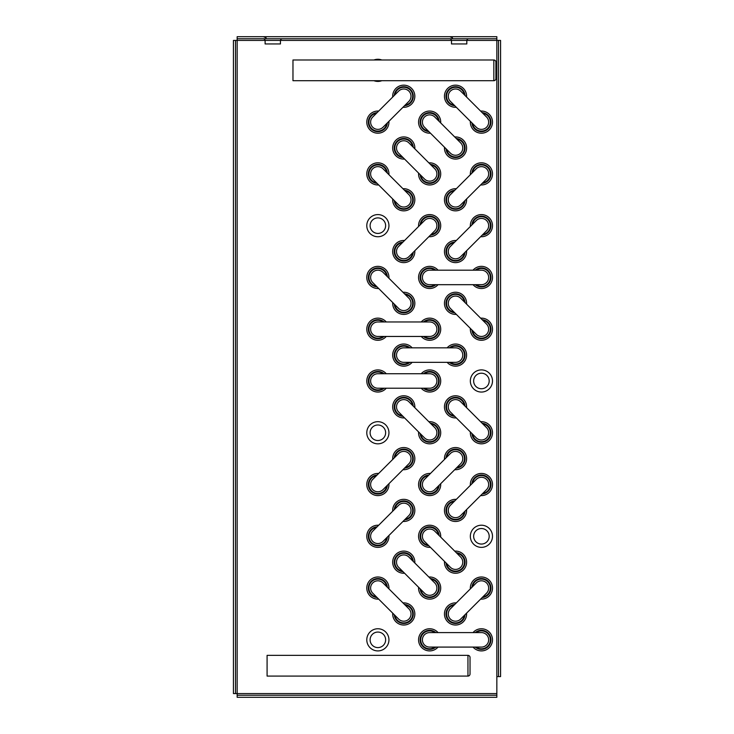 <?xml version="1.0" encoding="UTF-8"?>
<svg xmlns="http://www.w3.org/2000/svg" width="734" height="734" viewBox="0 0 734 734"><rect width="100%" height="100%" fill="white"/><g stroke="black" fill="none" stroke-linecap="round" stroke-linejoin="round"><path stroke-width="1.1" d="M237.155 38.774L237.155 36.7L496.845 36.7L496.845 40.425L500.57 40.425L500.57 676.592L496.845 676.592L496.845 695.226L237.155 695.226L237.155 693.575L233.43 693.575L233.43 40.425L237.155 40.425L237.155 38.774L496.845 38.774M468.476 38.774L467.301 39.26L466.815 40.425L466.815 43.948L451.493 43.948L451.493 40.425L496.845 40.425L496.845 676.592M237.155 695.226L237.155 697.3L496.845 697.3L496.845 695.226M498.496 676.592L498.496 40.425M235.504 693.575L235.504 40.425M282.095 38.774L280.92 39.26L280.443 40.425L280.443 43.948L265.112 43.948L265.112 40.425L451.493 40.425L451.006 39.26L449.832 38.774M408.884 463.76A7.248 7.248 0 0 0 408.884 453.511A7.248 7.248 0 0 0 398.635 453.511L372.744 479.394A7.248 7.248 0 0 0 372.744 489.642A7.248 7.248 0 0 0 383.001 489.642L408.884 463.76A7.248 7.248 0 0 0 408.884 453.511M489.183 536.288A7.762 7.762 0 0 1 481.412 544.059A7.762 7.762 0 0 1 473.65 536.288A7.762 7.762 0 0 1 481.412 528.526A7.762 7.762 0 0 1 489.183 536.288M489.183 380.983A7.762 7.762 0 0 1 481.412 388.745A7.762 7.762 0 0 1 473.65 380.983A7.762 7.762 0 0 1 481.412 373.211A7.762 7.762 0 0 1 489.183 380.983M385.634 639.837A7.762 7.762 0 0 1 377.872 647.599A7.762 7.762 0 0 1 370.11 639.837A7.762 7.762 0 0 1 377.872 632.066A7.762 7.762 0 0 1 385.634 639.837M385.634 432.748A7.762 7.762 0 0 1 377.872 440.519A7.762 7.762 0 0 1 370.11 432.748A7.762 7.762 0 0 1 377.872 424.986A7.762 7.762 0 0 1 385.634 432.748M385.634 225.668A7.762 7.762 0 0 1 377.872 233.43A7.762 7.762 0 0 1 370.11 225.668A7.762 7.762 0 0 1 377.872 217.897A7.762 7.762 0 0 1 385.634 225.668M408.884 515.534A7.248 7.248 0 0 0 408.884 505.286A7.248 7.248 0 0 0 398.635 505.286L372.744 531.168A7.248 7.248 0 0 0 372.744 541.417A7.248 7.248 0 0 0 383.001 541.417L408.884 515.534A7.248 7.248 0 0 0 408.884 505.286M384.056 373.734A9.524 9.524 0 0 0 368.349 380.983A9.524 9.524 0 0 0 384.056 388.222M383.12 388.222A8.946 8.946 0 0 1 368.927 380.983A8.946 8.946 0 0 1 383.12 373.734M384.056 321.96A9.524 9.524 0 0 0 368.349 329.208A9.524 9.524 0 0 0 384.056 336.456M383.12 336.456A8.946 8.946 0 0 1 368.927 329.208A8.946 8.946 0 0 1 383.12 321.96M383.001 582.934A7.248 7.248 0 0 0 372.744 582.934A7.248 7.248 0 0 0 372.744 593.191L398.635 619.074A7.248 7.248 0 0 0 408.884 619.074A7.248 7.248 0 0 0 408.884 608.825L383.001 582.934A7.248 7.248 0 0 0 372.744 582.934M408.884 101.365A7.248 7.248 0 0 0 408.884 91.108A7.248 7.248 0 0 0 398.635 91.108L372.744 117A7.248 7.248 0 0 0 372.744 127.248A7.248 7.248 0 0 0 383.001 127.248L408.884 101.365A7.248 7.248 0 0 0 408.884 91.108M413.251 406.113A9.524 9.524 0 0 0 403.755 397.342A9.524 9.524 0 0 0 394.241 406.489A9.524 9.524 0 0 0 403.003 416.361M402.342 415.701A8.946 8.946 0 0 1 394.837 406.15A8.946 8.946 0 0 1 412.591 405.452M409.939 347.843A9.524 9.524 0 0 0 394.231 355.091A9.524 9.524 0 0 0 409.939 362.339M409.003 362.339A8.946 8.946 0 0 1 394.809 355.091A8.946 8.946 0 0 1 409.003 347.843M471.916 122.881A9.524 9.524 0 0 0 481.788 131.643A9.524 9.524 0 0 0 490.936 122.119A9.524 9.524 0 0 0 482.165 112.623M482.834 113.284A8.946 8.946 0 0 1 482.128 131.037A8.946 8.946 0 0 1 472.577 123.541M439.143 121.367A9.524 9.524 0 0 0 429.262 112.605A9.524 9.524 0 0 0 420.114 122.119A9.524 9.524 0 0 0 428.885 131.615M428.225 130.955A8.946 8.946 0 0 1 428.931 113.201A8.946 8.946 0 0 1 438.473 120.706M387.368 173.141A9.524 9.524 0 0 0 377.496 164.379A9.524 9.524 0 0 0 368.349 173.894A9.524 9.524 0 0 0 377.12 183.39M376.459 182.729A8.946 8.946 0 0 1 377.166 164.976A8.946 8.946 0 0 1 386.708 172.481M420.151 174.646A9.524 9.524 0 0 0 430.023 183.408A9.524 9.524 0 0 0 439.171 173.894A9.524 9.524 0 0 0 430.399 164.398M431.06 165.058A8.946 8.946 0 0 1 430.353 182.812A8.946 8.946 0 0 1 420.811 175.307M420.151 588.815A9.524 9.524 0 0 0 430.023 597.577A9.524 9.524 0 0 0 439.171 588.062A9.524 9.524 0 0 0 430.399 578.566M431.06 579.227A8.946 8.946 0 0 1 430.353 596.981A8.946 8.946 0 0 1 420.811 589.475M387.368 587.31A9.524 9.524 0 0 0 377.496 578.548A9.524 9.524 0 0 0 368.349 588.062A9.524 9.524 0 0 0 377.12 597.559M376.459 596.898A8.946 8.946 0 0 1 377.166 579.144A8.946 8.946 0 0 1 386.708 586.649M465.026 406.113A9.524 9.524 0 0 0 448.795 400.131A9.524 9.524 0 0 0 454.777 416.361M454.117 415.701A8.946 8.946 0 0 1 449.199 400.535A8.946 8.946 0 0 1 464.365 405.452M423.463 388.222A9.524 9.524 0 0 0 436.381 387.717A9.524 9.524 0 0 0 436.638 374.514A9.524 9.524 0 0 0 423.463 373.734M424.399 373.734A8.946 8.946 0 0 1 436.455 375.175A8.946 8.946 0 0 1 424.399 388.222M430.399 235.164A9.524 9.524 0 0 0 436.381 218.925A9.524 9.524 0 0 0 420.151 224.907M420.811 224.246A8.946 8.946 0 0 1 435.968 219.338A8.946 8.946 0 0 1 431.06 234.495M394.259 200.538A9.524 9.524 0 0 0 410.489 206.511A9.524 9.524 0 0 0 404.507 190.28M405.177 190.941A8.946 8.946 0 0 1 410.086 206.107A8.946 8.946 0 0 1 394.92 201.199M423.463 336.456A9.524 9.524 0 0 0 436.381 335.943A9.524 9.524 0 0 0 436.638 322.74A9.524 9.524 0 0 0 423.463 321.96M424.399 321.96A8.946 8.946 0 0 1 436.455 323.4A8.946 8.946 0 0 1 424.399 336.456M394.259 304.078A9.524 9.524 0 0 0 410.489 310.06A9.524 9.524 0 0 0 404.507 293.829M405.177 294.49A8.946 8.946 0 0 1 410.086 309.647A8.946 8.946 0 0 1 394.92 304.738M482.165 494.019A9.524 9.524 0 0 0 490.936 484.523A9.524 9.524 0 0 0 481.788 474.999A9.524 9.524 0 0 0 471.916 483.77M472.577 483.1A8.946 8.946 0 0 1 482.128 475.604A8.946 8.946 0 0 1 482.834 493.358M428.885 475.026A9.524 9.524 0 0 0 420.114 484.523A9.524 9.524 0 0 0 429.262 494.037A9.524 9.524 0 0 0 439.143 485.275M438.473 485.936A8.946 8.946 0 0 1 428.931 493.441A8.946 8.946 0 0 1 428.225 475.687M413.251 147.25A9.524 9.524 0 0 0 397.021 141.277A9.524 9.524 0 0 0 403.003 157.507M402.342 156.847A8.946 8.946 0 0 1 397.433 141.68A8.946 8.946 0 0 1 412.591 146.589M377.12 112.623A9.524 9.524 0 0 0 371.138 128.863A9.524 9.524 0 0 0 387.368 122.881M386.708 123.541A8.946 8.946 0 0 1 371.542 128.45A8.946 8.946 0 0 1 376.459 113.284M413.251 561.427A9.524 9.524 0 0 0 397.021 555.445A9.524 9.524 0 0 0 403.003 571.676M402.342 571.015A8.946 8.946 0 0 1 397.433 555.849A8.946 8.946 0 0 1 412.591 560.758M377.12 526.792A9.524 9.524 0 0 0 371.138 543.032A9.524 9.524 0 0 0 387.368 537.049M386.708 537.71A8.946 8.946 0 0 1 371.542 542.619A8.946 8.946 0 0 1 376.459 527.462M404.507 519.901A9.524 9.524 0 0 0 410.489 503.671A9.524 9.524 0 0 0 394.259 509.653M394.92 508.992A8.946 8.946 0 0 1 410.086 504.084A8.946 8.946 0 0 1 405.177 519.241M377.12 475.026A9.524 9.524 0 0 0 371.138 491.257A9.524 9.524 0 0 0 387.368 485.275M386.708 485.936A8.946 8.946 0 0 1 371.542 490.844A8.946 8.946 0 0 1 376.459 475.687M394.259 614.707A9.524 9.524 0 0 0 403.755 623.478A9.524 9.524 0 0 0 413.279 614.321A9.524 9.524 0 0 0 404.507 604.449M405.177 605.11A8.946 8.946 0 0 1 412.673 614.661A8.946 8.946 0 0 1 394.92 615.367M475.228 647.085A9.524 9.524 0 0 0 488.413 646.296A9.524 9.524 0 0 0 488.147 633.103A9.524 9.524 0 0 0 475.228 632.589M476.164 632.589A8.946 8.946 0 0 1 488.22 645.636A8.946 8.946 0 0 1 476.164 647.085M482.165 597.559A9.524 9.524 0 0 0 488.147 581.328A9.524 9.524 0 0 0 471.916 587.31M472.577 586.649A8.946 8.946 0 0 1 487.743 581.741A8.946 8.946 0 0 1 482.834 596.898M446.033 562.932A9.524 9.524 0 0 0 462.264 568.914A9.524 9.524 0 0 0 456.282 552.684M456.943 553.344A8.946 8.946 0 0 1 461.851 568.501A8.946 8.946 0 0 1 446.694 563.593M493.835 59.995L292.967 59.995L292.967 80.703L493.835 80.703A2.074 2.074 0 0 0 495.909 78.639L495.909 62.069A2.074 2.074 0 0 0 493.835 59.995L493.835 80.703M456.282 468.127A9.524 9.524 0 0 0 462.264 451.896A9.524 9.524 0 0 0 446.033 457.878M446.694 457.218A8.946 8.946 0 0 1 461.851 452.309A8.946 8.946 0 0 1 456.943 467.466M471.916 433.5A9.524 9.524 0 0 0 488.147 439.483A9.524 9.524 0 0 0 482.165 423.252M482.834 423.913A8.946 8.946 0 0 1 487.743 439.079A8.946 8.946 0 0 1 472.577 434.161M439.143 535.536A9.524 9.524 0 0 0 422.903 529.553A9.524 9.524 0 0 0 428.885 545.784M428.225 545.123A8.946 8.946 0 0 1 423.316 529.966A8.946 8.946 0 0 1 438.473 534.875M454.777 500.909A9.524 9.524 0 0 0 448.795 517.14A9.524 9.524 0 0 0 465.026 511.158M464.365 511.818A8.946 8.946 0 0 1 449.199 516.736A8.946 8.946 0 0 1 454.117 501.57M435.822 270.185A9.524 9.524 0 0 0 422.646 270.974A9.524 9.524 0 0 0 422.903 284.168A9.524 9.524 0 0 0 435.822 284.682M434.886 284.682A8.946 8.946 0 0 1 422.839 271.635A8.946 8.946 0 0 1 434.886 270.185M454.777 242.055A9.524 9.524 0 0 0 448.795 258.285A9.524 9.524 0 0 0 465.026 252.303M464.365 252.964A8.946 8.946 0 0 1 449.199 257.873A8.946 8.946 0 0 1 454.117 242.715M404.507 468.127A9.524 9.524 0 0 0 410.489 451.896A9.524 9.524 0 0 0 394.259 457.878M394.92 457.218A8.946 8.946 0 0 1 410.086 452.309A8.946 8.946 0 0 1 405.177 467.466M420.151 433.5A9.524 9.524 0 0 0 436.381 439.483A9.524 9.524 0 0 0 430.399 423.252M431.06 423.913A8.946 8.946 0 0 1 435.968 439.079A8.946 8.946 0 0 1 420.811 434.161M387.368 276.681A9.524 9.524 0 0 0 371.138 270.699A9.524 9.524 0 0 0 377.12 286.93M376.459 286.269A8.946 8.946 0 0 1 371.542 271.112A8.946 8.946 0 0 1 386.708 276.021M403.003 242.055A9.524 9.524 0 0 0 397.021 258.285A9.524 9.524 0 0 0 413.251 252.303M412.591 252.964A8.946 8.946 0 0 1 397.433 257.873A8.946 8.946 0 0 1 402.342 242.715M404.507 105.733A9.524 9.524 0 0 0 410.489 89.502A9.524 9.524 0 0 0 394.259 95.484M394.92 94.824A8.946 8.946 0 0 1 410.086 89.906A8.946 8.946 0 0 1 405.177 105.072M465.026 302.564A9.524 9.524 0 0 0 448.795 296.582A9.524 9.524 0 0 0 454.777 312.822M454.117 312.152A8.946 8.946 0 0 1 449.199 296.995A8.946 8.946 0 0 1 464.365 301.903M475.228 284.682A9.524 9.524 0 0 0 488.413 283.902A9.524 9.524 0 0 0 488.147 270.699A9.524 9.524 0 0 0 475.228 270.185M476.164 270.185A8.946 8.946 0 0 1 488.22 283.241A8.946 8.946 0 0 1 476.164 284.682M486.541 593.191A7.248 7.248 0 0 0 486.541 582.934A7.248 7.248 0 0 0 476.293 582.934L450.401 608.825A7.248 7.248 0 0 0 450.401 619.074A7.248 7.248 0 0 0 460.649 619.074L486.541 593.191A7.248 7.248 0 0 0 486.541 582.934M482.165 235.164A9.524 9.524 0 0 0 488.147 218.925A9.524 9.524 0 0 0 471.916 224.907M472.577 224.246A8.946 8.946 0 0 1 487.743 219.338A8.946 8.946 0 0 1 482.834 234.495M454.777 190.28A9.524 9.524 0 0 0 448.795 206.511A9.524 9.524 0 0 0 465.026 200.529M464.365 201.199A8.946 8.946 0 0 1 449.199 206.107A8.946 8.946 0 0 1 454.117 190.941M465.026 95.484A9.524 9.524 0 0 0 448.795 89.502A9.524 9.524 0 0 0 454.777 105.733M454.117 105.072A8.946 8.946 0 0 1 449.199 89.906A8.946 8.946 0 0 1 464.365 94.824M449.346 362.339A9.524 9.524 0 0 0 462.53 361.559A9.524 9.524 0 0 0 462.264 348.356A9.524 9.524 0 0 0 449.346 347.843M450.281 347.843A8.946 8.946 0 0 1 462.337 360.899A8.946 8.946 0 0 1 450.281 362.339M471.916 329.961A9.524 9.524 0 0 0 488.147 335.943A9.524 9.524 0 0 0 482.165 319.712M482.834 320.373A8.946 8.946 0 0 1 487.743 335.53A8.946 8.946 0 0 1 472.577 330.621M435.822 632.589A9.524 9.524 0 0 0 422.646 633.369A9.524 9.524 0 0 0 422.903 646.571A9.524 9.524 0 0 0 435.822 647.085M434.886 647.085A8.946 8.946 0 0 1 422.839 634.029A8.946 8.946 0 0 1 434.886 632.589M454.777 604.449A9.524 9.524 0 0 0 448.795 620.689A9.524 9.524 0 0 0 465.026 614.707M464.365 615.367A8.946 8.946 0 0 1 449.199 620.276A8.946 8.946 0 0 1 454.117 605.11M482.165 183.39A9.524 9.524 0 0 0 488.147 167.159A9.524 9.524 0 0 0 471.916 173.141M472.577 172.481A8.946 8.946 0 0 1 487.743 167.563A8.946 8.946 0 0 1 482.834 182.729M446.033 148.763A9.524 9.524 0 0 0 462.264 154.746A9.524 9.524 0 0 0 456.282 138.515M456.943 139.176A8.946 8.946 0 0 1 461.851 154.333A8.946 8.946 0 0 1 446.694 149.424M467.953 655.361L267.084 655.361L267.084 676.078L467.953 676.078A2.074 2.074 0 0 0 470.026 674.005L470.026 657.435A2.074 2.074 0 0 0 467.953 655.361L467.953 676.078M470.026 657.435L470.026 674.005M434.767 230.788A7.248 7.248 0 0 0 434.767 220.539A7.248 7.248 0 0 0 424.518 220.539L398.635 246.422A7.248 7.248 0 0 0 398.635 256.68A7.248 7.248 0 0 0 408.884 256.68L434.767 230.788A7.248 7.248 0 0 0 434.767 220.539M460.649 463.76A7.248 7.248 0 0 0 460.649 453.511A7.248 7.248 0 0 0 450.401 453.511L424.518 479.394A7.248 7.248 0 0 0 424.518 489.642A7.248 7.248 0 0 0 434.767 489.642L460.649 463.76A7.248 7.248 0 0 0 460.649 453.511M486.541 179.023A7.248 7.248 0 0 0 486.541 168.765A7.248 7.248 0 0 0 476.293 168.765L450.401 194.657A7.248 7.248 0 0 0 450.401 204.905A7.248 7.248 0 0 0 460.649 204.905L486.541 179.023A7.248 7.248 0 0 0 486.541 168.765M486.541 230.788A7.248 7.248 0 0 0 486.541 220.539A7.248 7.248 0 0 0 476.293 220.539L450.401 246.422A7.248 7.248 0 0 0 450.401 256.68A7.248 7.248 0 0 0 460.649 256.68L486.541 230.788A7.248 7.248 0 0 0 486.541 220.539M486.541 489.642A7.248 7.248 0 0 0 486.541 479.394A7.248 7.248 0 0 0 476.293 479.394L450.401 505.286A7.248 7.248 0 0 0 450.401 515.534A7.248 7.248 0 0 0 460.649 515.534L486.541 489.642A7.248 7.248 0 0 0 486.541 479.394M383.001 168.765A7.248 7.248 0 0 0 372.744 168.765A7.248 7.248 0 0 0 372.744 179.023L398.635 204.905A7.248 7.248 0 0 0 408.884 204.905A7.248 7.248 0 0 0 408.884 194.657L383.001 168.765A7.248 7.248 0 0 0 372.744 168.765M383.001 272.314A7.248 7.248 0 0 0 372.744 272.314A7.248 7.248 0 0 0 372.744 282.562L398.635 308.445A7.248 7.248 0 0 0 408.884 308.445A7.248 7.248 0 0 0 408.884 298.197L383.001 272.314A7.248 7.248 0 0 0 372.744 272.314M408.884 142.882A7.248 7.248 0 0 0 398.635 142.882A7.248 7.248 0 0 0 398.635 153.131L424.518 179.023A7.248 7.248 0 0 0 434.767 179.023A7.248 7.248 0 0 0 434.767 168.765L408.884 142.882A7.248 7.248 0 0 0 398.635 142.882M408.884 401.737A7.248 7.248 0 0 0 398.635 401.737A7.248 7.248 0 0 0 398.635 411.985L424.518 437.877A7.248 7.248 0 0 0 434.767 437.877A7.248 7.248 0 0 0 434.767 427.628L408.884 401.737A7.248 7.248 0 0 0 398.635 401.737M408.884 557.051A7.248 7.248 0 0 0 398.635 557.051A7.248 7.248 0 0 0 398.635 567.299L424.518 593.191A7.248 7.248 0 0 0 434.767 593.191A7.248 7.248 0 0 0 434.767 582.934L408.884 557.051A7.248 7.248 0 0 0 398.635 557.051M434.767 117A7.248 7.248 0 0 0 424.518 117A7.248 7.248 0 0 0 424.518 127.248L450.401 153.131A7.248 7.248 0 0 0 460.649 153.131A7.248 7.248 0 0 0 460.649 142.882L434.767 117A7.248 7.248 0 0 0 424.518 117M434.767 531.168A7.248 7.248 0 0 0 424.518 531.168A7.248 7.248 0 0 0 424.518 541.417L450.401 567.299A7.248 7.248 0 0 0 460.649 567.299A7.248 7.248 0 0 0 460.649 557.051L434.767 531.168A7.248 7.248 0 0 0 424.518 531.168M460.649 91.108A7.248 7.248 0 0 0 450.401 91.108A7.248 7.248 0 0 0 450.401 101.365L476.293 127.248A7.248 7.248 0 0 0 486.541 127.248A7.248 7.248 0 0 0 486.541 117L460.649 91.108A7.248 7.248 0 0 0 450.401 91.108M460.649 298.197A7.248 7.248 0 0 0 450.401 298.197A7.248 7.248 0 0 0 450.401 308.445L476.293 334.328A7.248 7.248 0 0 0 486.541 334.328A7.248 7.248 0 0 0 486.541 324.079L460.649 298.197A7.248 7.248 0 0 0 450.401 298.197M460.649 401.737A7.248 7.248 0 0 0 450.401 401.737A7.248 7.248 0 0 0 450.401 411.985L476.293 437.877A7.248 7.248 0 0 0 486.541 437.877A7.248 7.248 0 0 0 486.541 427.628L460.649 401.737A7.248 7.248 0 0 0 450.401 401.737M481.412 647.085A7.248 7.248 0 0 0 488.661 639.837A7.248 7.248 0 0 0 481.412 632.589L429.647 632.589A7.248 7.248 0 0 0 422.399 639.837A7.248 7.248 0 0 0 429.647 647.085L481.412 647.085A7.248 7.248 0 0 0 488.661 639.837M377.872 373.734A7.248 7.248 0 0 0 370.624 380.983A7.248 7.248 0 0 0 377.872 388.222L429.647 388.222A7.248 7.248 0 0 0 436.895 380.983A7.248 7.248 0 0 0 429.647 373.734L377.872 373.734A7.248 7.248 0 0 0 370.624 380.983M403.755 347.843A7.248 7.248 0 0 0 396.507 355.091A7.248 7.248 0 0 0 403.755 362.339L455.53 362.339A7.248 7.248 0 0 0 462.778 355.091A7.248 7.248 0 0 0 455.53 347.843L403.755 347.843A7.248 7.248 0 0 0 396.507 355.091M377.872 321.96A7.248 7.248 0 0 0 370.624 329.208A7.248 7.248 0 0 0 377.872 336.456L429.647 336.456A7.248 7.248 0 0 0 436.895 329.208A7.248 7.248 0 0 0 429.647 321.96L377.872 321.96A7.248 7.248 0 0 0 370.624 329.208M429.647 270.185A7.248 7.248 0 0 0 422.399 277.434A7.248 7.248 0 0 0 429.647 284.682L481.412 284.682A7.248 7.248 0 0 0 488.661 277.434A7.248 7.248 0 0 0 481.412 270.185L429.647 270.185A7.248 7.248 0 0 0 422.399 277.434M496.845 693.575L237.155 693.575L237.155 40.425L265.112 40.425L264.625 39.26L263.46 38.774M473.035 632.589A11.083 11.083 0 0 1 492.496 639.837A11.083 11.083 0 0 1 473.035 647.085M470.366 588.861A11.083 11.083 0 0 1 481.412 576.988A11.083 11.083 0 0 1 492.496 588.062A11.083 11.083 0 0 1 480.614 599.109M492.496 536.288A11.083 11.083 0 0 1 481.412 547.371A11.083 11.083 0 0 1 470.338 536.288A11.083 11.083 0 0 1 481.412 525.214A11.083 11.083 0 0 1 492.496 536.288M470.366 485.321A11.083 11.083 0 0 1 481.412 473.439A11.083 11.083 0 0 1 492.496 484.523A11.083 11.083 0 0 1 480.614 495.569M480.614 421.701A11.083 11.083 0 0 1 492.496 432.748A11.083 11.083 0 0 1 481.412 443.831A11.083 11.083 0 0 1 470.366 431.95M492.496 380.983A11.083 11.083 0 0 1 481.412 392.057A11.083 11.083 0 0 1 470.338 380.983A11.083 11.083 0 0 1 481.412 369.899A11.083 11.083 0 0 1 492.496 380.983M480.614 318.161A11.083 11.083 0 0 1 492.496 329.208A11.083 11.083 0 0 1 481.412 340.282A11.083 11.083 0 0 1 470.366 328.41M473.035 270.185A11.083 11.083 0 0 1 492.496 277.434A11.083 11.083 0 0 1 473.035 284.682M470.366 226.467A11.083 11.083 0 0 1 481.412 214.585A11.083 11.083 0 0 1 492.496 225.668A11.083 11.083 0 0 1 480.614 236.715M470.366 174.692A11.083 11.083 0 0 1 481.412 162.81A11.083 11.083 0 0 1 492.496 173.894A11.083 11.083 0 0 1 480.614 184.94M480.614 111.073A11.083 11.083 0 0 1 492.496 122.119A11.083 11.083 0 0 1 481.412 133.203A11.083 11.083 0 0 1 470.366 121.321M466.576 613.147A11.083 11.083 0 0 1 455.53 625.029A11.083 11.083 0 0 1 444.446 613.945A11.083 11.083 0 0 1 456.328 602.898M454.731 551.124A11.083 11.083 0 0 1 466.604 562.18A11.083 11.083 0 0 1 455.53 573.254A11.083 11.083 0 0 1 444.483 561.382M466.576 509.607A11.083 11.083 0 0 1 455.53 521.489A11.083 11.083 0 0 1 444.446 510.405A11.083 11.083 0 0 1 456.328 499.359M444.483 459.438A11.083 11.083 0 0 1 455.53 447.557A11.083 11.083 0 0 1 466.604 458.631A11.083 11.083 0 0 1 454.731 469.687M456.328 417.912A11.083 11.083 0 0 1 444.446 406.865A11.083 11.083 0 0 1 455.53 395.782A11.083 11.083 0 0 1 466.576 407.664M447.153 347.843A11.083 11.083 0 0 1 466.604 355.091A11.083 11.083 0 0 1 447.153 362.339M456.328 314.372A11.083 11.083 0 0 1 444.446 303.326A11.083 11.083 0 0 1 455.53 292.242A11.083 11.083 0 0 1 466.576 304.124M466.576 250.753A11.083 11.083 0 0 1 455.53 262.625A11.083 11.083 0 0 1 444.446 251.551A11.083 11.083 0 0 1 456.328 240.504M466.576 198.978A11.083 11.083 0 0 1 455.53 210.86A11.083 11.083 0 0 1 444.446 199.776A11.083 11.083 0 0 1 456.328 188.73M454.731 136.955A11.083 11.083 0 0 1 466.604 148.011A11.083 11.083 0 0 1 455.53 159.085A11.083 11.083 0 0 1 444.483 147.204M456.328 107.283A11.083 11.083 0 0 1 444.446 96.237A11.083 11.083 0 0 1 455.53 85.162A11.083 11.083 0 0 1 466.576 97.035M438.024 647.085A11.083 11.083 0 0 1 418.563 639.837A11.083 11.083 0 0 1 438.024 632.589M428.839 577.016A11.083 11.083 0 0 1 440.721 588.062A11.083 11.083 0 0 1 429.647 599.146A11.083 11.083 0 0 1 418.591 587.264M430.445 547.344A11.083 11.083 0 0 1 418.563 536.288A11.083 11.083 0 0 1 429.647 525.214A11.083 11.083 0 0 1 440.694 537.095M440.694 483.724A11.083 11.083 0 0 1 429.647 495.597A11.083 11.083 0 0 1 418.563 484.523A11.083 11.083 0 0 1 430.445 473.467M428.839 421.701A11.083 11.083 0 0 1 440.721 432.748A11.083 11.083 0 0 1 429.647 443.831A11.083 11.083 0 0 1 418.591 431.95M421.261 373.734A11.083 11.083 0 0 1 440.721 380.983A11.083 11.083 0 0 1 421.261 388.222M421.261 321.96A11.083 11.083 0 0 1 440.721 329.208A11.083 11.083 0 0 1 421.261 336.456M438.024 284.682A11.083 11.083 0 0 1 418.563 277.434A11.083 11.083 0 0 1 438.024 270.185M418.591 226.467A11.083 11.083 0 0 1 429.647 214.585A11.083 11.083 0 0 1 440.721 225.668A11.083 11.083 0 0 1 428.839 236.715M428.839 162.847A11.083 11.083 0 0 1 440.721 173.894A11.083 11.083 0 0 1 429.647 184.977A11.083 11.083 0 0 1 418.591 173.096M402.957 602.898A11.083 11.083 0 0 1 414.838 613.945A11.083 11.083 0 0 1 403.755 625.029A11.083 11.083 0 0 1 392.708 613.147M404.553 573.226A11.083 11.083 0 0 1 392.681 562.18A11.083 11.083 0 0 1 403.755 551.096A11.083 11.083 0 0 1 414.811 562.978M392.708 511.203A11.083 11.083 0 0 1 403.755 499.331A11.083 11.083 0 0 1 414.838 510.405A11.083 11.083 0 0 1 402.957 521.452M392.708 459.438A11.083 11.083 0 0 1 403.755 447.557A11.083 11.083 0 0 1 414.838 458.631A11.083 11.083 0 0 1 402.957 469.687M404.553 417.912A11.083 11.083 0 0 1 392.681 406.865A11.083 11.083 0 0 1 403.755 395.782A11.083 11.083 0 0 1 414.811 407.664M412.141 362.339A11.083 11.083 0 0 1 392.681 355.091A11.083 11.083 0 0 1 412.141 347.843M402.957 292.27A11.083 11.083 0 0 1 414.838 303.326A11.083 11.083 0 0 1 403.755 314.4A11.083 11.083 0 0 1 392.708 302.518M414.811 250.753A11.083 11.083 0 0 1 403.755 262.625A11.083 11.083 0 0 1 392.681 251.551A11.083 11.083 0 0 1 404.553 240.504M402.957 188.73A11.083 11.083 0 0 1 414.838 199.776A11.083 11.083 0 0 1 403.755 210.86A11.083 11.083 0 0 1 392.708 198.978M404.553 159.058A11.083 11.083 0 0 1 392.681 148.011A11.083 11.083 0 0 1 403.755 136.928A11.083 11.083 0 0 1 414.811 148.809M392.708 97.035A11.083 11.083 0 0 1 403.755 85.162A11.083 11.083 0 0 1 414.838 96.237A11.083 11.083 0 0 1 402.957 107.283M388.947 639.837A11.083 11.083 0 0 1 377.872 650.911A11.083 11.083 0 0 1 366.789 639.837A11.083 11.083 0 0 1 377.872 628.754A11.083 11.083 0 0 1 388.947 639.837M378.671 599.109A11.083 11.083 0 0 1 366.789 588.062A11.083 11.083 0 0 1 377.872 576.988A11.083 11.083 0 0 1 388.919 588.861M388.919 535.49A11.083 11.083 0 0 1 377.872 547.371A11.083 11.083 0 0 1 366.789 536.288A11.083 11.083 0 0 1 378.671 525.241M388.919 483.724A11.083 11.083 0 0 1 377.872 495.597A11.083 11.083 0 0 1 366.789 484.523A11.083 11.083 0 0 1 378.671 473.467M388.947 432.748A11.083 11.083 0 0 1 377.872 443.831A11.083 11.083 0 0 1 366.789 432.748A11.083 11.083 0 0 1 377.872 421.674A11.083 11.083 0 0 1 388.947 432.748M386.249 388.222A11.083 11.083 0 0 1 366.789 380.983A11.083 11.083 0 0 1 386.249 373.734M386.249 336.456A11.083 11.083 0 0 1 366.789 329.208A11.083 11.083 0 0 1 386.249 321.96M378.671 288.49A11.083 11.083 0 0 1 366.789 277.434A11.083 11.083 0 0 1 377.872 266.359A11.083 11.083 0 0 1 388.919 278.232M388.947 225.668A11.083 11.083 0 0 1 377.872 236.743A11.083 11.083 0 0 1 366.789 225.668A11.083 11.083 0 0 1 377.872 214.585A11.083 11.083 0 0 1 388.947 225.668M378.671 184.94A11.083 11.083 0 0 1 366.789 173.894A11.083 11.083 0 0 1 377.872 162.81A11.083 11.083 0 0 1 388.919 174.692M388.919 121.321A11.083 11.083 0 0 1 377.872 133.203A11.083 11.083 0 0 1 366.789 122.119A11.083 11.083 0 0 1 378.671 111.073M381.818 80.703A11.083 11.083 0 0 1 373.927 80.703M373.927 59.995A11.083 11.083 0 0 1 381.818 59.995M430.445 133.175A11.083 11.083 0 0 1 418.563 122.119A11.083 11.083 0 0 1 429.647 111.045A11.083 11.083 0 0 1 440.694 122.927M372.744 479.394A7.248 7.248 0 0 0 372.744 489.642M372.744 531.168A7.248 7.248 0 0 0 372.744 541.417M398.635 619.074A7.248 7.248 0 0 0 408.884 619.074M372.744 117A7.248 7.248 0 0 0 372.744 127.248M450.401 608.825A7.248 7.248 0 0 0 450.401 619.074M398.635 246.422A7.248 7.248 0 0 0 398.635 256.68M424.518 479.394A7.248 7.248 0 0 0 424.518 489.642M450.401 194.657A7.248 7.248 0 0 0 450.401 204.905M450.401 246.422A7.248 7.248 0 0 0 450.401 256.68M450.401 505.286A7.248 7.248 0 0 0 450.401 515.534M398.635 204.905A7.248 7.248 0 0 0 408.884 204.905M398.635 308.445A7.248 7.248 0 0 0 408.884 308.445M424.518 179.023A7.248 7.248 0 0 0 434.767 179.023M424.518 437.877A7.248 7.248 0 0 0 434.767 437.877M424.518 593.191A7.248 7.248 0 0 0 434.767 593.191M450.401 153.131A7.248 7.248 0 0 0 460.649 153.131M450.401 567.299A7.248 7.248 0 0 0 460.649 567.299M476.293 127.248A7.248 7.248 0 0 0 486.541 127.248M476.293 334.328A7.248 7.248 0 0 0 486.541 334.328M476.293 437.877A7.248 7.248 0 0 0 486.541 437.877M429.647 632.589A7.248 7.248 0 0 0 422.399 639.837M429.647 388.222A7.248 7.248 0 0 0 436.895 380.983M455.53 362.339A7.248 7.248 0 0 0 462.778 355.091M429.647 336.456A7.248 7.248 0 0 0 436.895 329.208M481.412 284.682A7.248 7.248 0 0 0 488.661 277.434M452.465 37.792L449.832 36.7M266.093 37.792L263.46 36.7"/></g></svg>

